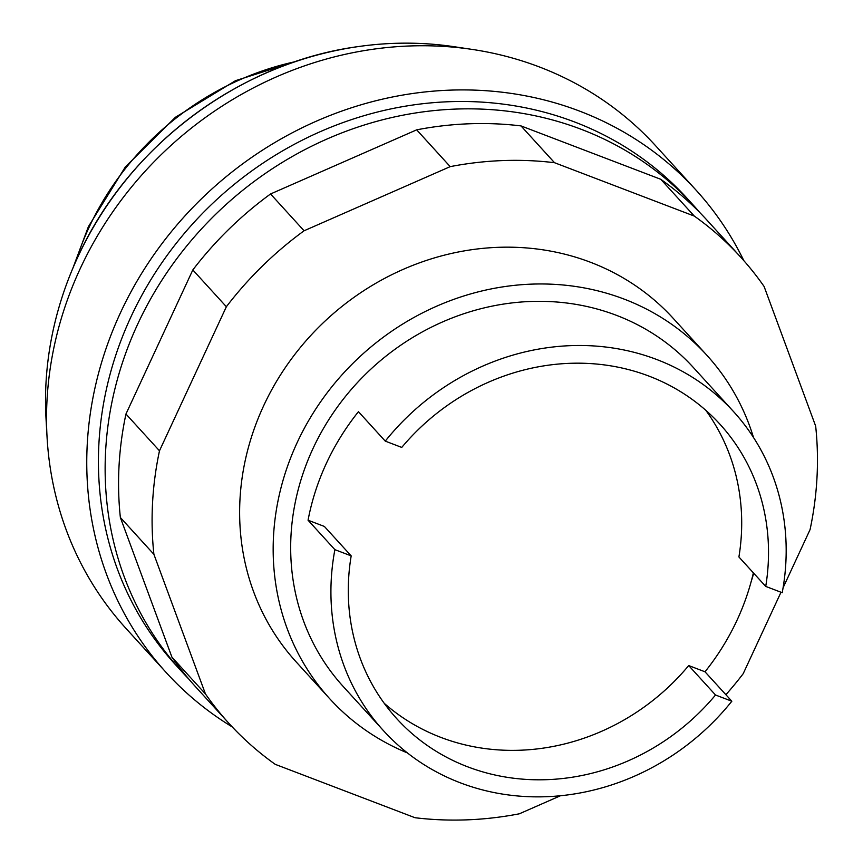 <?xml version="1.0" encoding="UTF-8"?>
<svg xmlns="http://www.w3.org/2000/svg" width="863" height="863" viewBox="0 0 863 863"><rect width="100%" height="100%" fill="white"/><g stroke="black" fill="none" stroke-linecap="round" stroke-linejoin="round"><path stroke-width="1.29" d="M706.829 355.232L673.302 318.436A255.049 232.632 137.7 0 0 590.572 262.298A255.049 232.632 137.7 0 0 291.392 358.986A255.049 232.632 137.7 0 0 296.257 662.007L329.785 698.803A255.049 232.632 -42.3 0 1 324.93 395.783A255.049 232.632 -42.3 0 1 624.111 299.094A255.049 232.632 -42.3 0 1 706.829 355.232A255.049 232.632 -42.3 0 1 753.518 437.519M560.465 795.751L519.353 813.798A346.139 315.718 -42.3 0 1 415.027 817.725L275.254 764.348A346.139 315.718 -42.3 0 1 228.932 723.356A346.139 315.718 -42.3 0 1 205.448 693.938L153.894 554.316A346.139 315.718 -42.3 0 1 159.482 450.81L226.365 306.743A346.139 315.718 -42.3 0 1 304.078 230.777L450.206 166.635A346.139 315.718 -42.3 0 1 554.521 162.708L694.305 216.084A346.139 315.718 -42.3 0 1 740.627 257.077A346.139 315.718 -42.3 0 1 764.111 286.505L815.664 426.117A346.139 315.718 -42.3 0 1 810.066 529.623L783.086 587.757M740.627 257.077L707.099 220.281A346.139 315.718 137.7 0 0 660.767 179.288L520.993 125.912A346.139 315.718 137.7 0 0 416.678 129.838L270.551 193.97A346.139 315.718 137.7 0 0 192.827 269.936L125.955 414.013A346.139 315.718 137.7 0 0 120.367 517.52L171.91 657.131A346.139 315.718 137.7 0 0 195.394 686.56L228.932 723.356M694.305 216.084L660.767 179.288M554.521 162.708L520.993 125.912M450.206 166.635L416.678 129.838M304.078 230.777L270.551 193.97M226.365 306.743L192.827 269.936M159.482 450.81L125.955 414.013M153.894 554.316L120.367 517.52M205.448 693.938L171.91 657.131M781.004 592.234L743.194 673.701A346.139 315.718 -42.3 0 1 725.891 694.715M232.223 726.916A358.285 326.797 -42.3 0 1 166.3 672.655L126.063 628.501A358.285 326.797 -42.3 0 1 47.044 436.894A358.285 326.797 -42.3 0 1 472.266 49.428A358.285 326.797 -42.3 0 1 539.504 67.001A358.285 326.797 -42.3 0 1 655.718 145.858L695.956 190.022A358.285 326.797 -42.3 0 1 743.863 260.691M166.3 672.655A358.285 326.797 -42.3 0 1 159.472 246.991A358.285 326.797 -42.3 0 1 579.742 111.165A358.285 326.797 -42.3 0 1 695.956 190.022M188.814 679.084A346.139 315.718 -42.3 0 1 181.985 671.835L175.275 664.478A346.139 315.718 -42.3 0 1 168.673 253.237A346.139 315.718 -42.3 0 1 574.704 122.017A346.139 315.718 -42.3 0 1 686.98 198.199L693.679 205.567A346.139 315.718 -42.3 0 1 700.26 213.042M181.985 671.835A346.139 315.718 -42.3 0 1 175.383 260.594A346.139 315.718 -42.3 0 1 581.414 129.374A346.139 315.718 -42.3 0 1 693.679 205.567M47.044 436.894L46.009 418.415A343.733 313.528 -42.3 0 1 54.649 323.668A343.733 313.528 -42.3 0 1 77.875 256.926A343.733 313.528 -42.3 0 1 358.814 46.505A343.733 313.528 -42.3 0 1 453.96 46.688L472.266 49.428M407.39 752.914A255.049 232.632 -42.3 0 1 329.785 698.803M753.377 572.838A236.829 216.02 -42.3 0 1 705.006 671.792L731.835 701.231A236.829 216.02 -42.3 0 1 460.313 782.817A236.829 216.02 -42.3 0 1 383.496 730.691L343.258 686.538A236.829 216.02 -42.3 0 1 338.738 405.157A236.829 216.02 -42.3 0 1 616.549 315.373A236.829 216.02 -42.3 0 1 693.367 367.509L733.604 411.662A236.829 216.02 -42.3 0 1 782.212 592.698L765.729 586.409L738.911 556.969A218.619 199.407 -42.3 0 0 705.772 410.259M383.496 730.691A236.829 216.02 -42.3 0 1 334.887 549.655L308.059 520.216A236.829 216.02 -42.3 0 1 358.447 411.683L385.265 441.122A236.829 216.02 -42.3 0 1 656.797 359.537A236.829 216.02 -42.3 0 1 733.604 411.662M385.265 441.122L401.748 447.422A218.619 199.407 -42.3 0 1 719.99 424.251A218.619 199.407 -42.3 0 1 765.729 586.409M705.006 671.792L688.706 665.567L715.524 695.006A218.619 199.407 -42.3 0 1 396.818 718.739A218.619 199.407 -42.3 0 1 351.187 555.88L324.369 526.441L308.059 520.216M688.706 665.567A218.619 199.407 -42.3 0 1 384.208 703.28M351.187 555.88L334.887 549.655M731.835 701.231L715.524 695.006M753.712 573.215A255.049 232.632 -42.3 0 1 751.188 581.533M75.61 261.877A277.152 252.794 -42.3 0 1 88.9 227.713A277.152 252.794 -42.3 0 1 295.351 61.651M358.814 46.505C240.097 62.201 128.112 146.084 77.897 256.861C67.843 278.522 60.097 300.788 54.649 323.668M72.956 267.983L88.414 226.624L125.297 167.001L175.394 117.292L235.48 80.691L301.672 59.569"/></g></svg>

